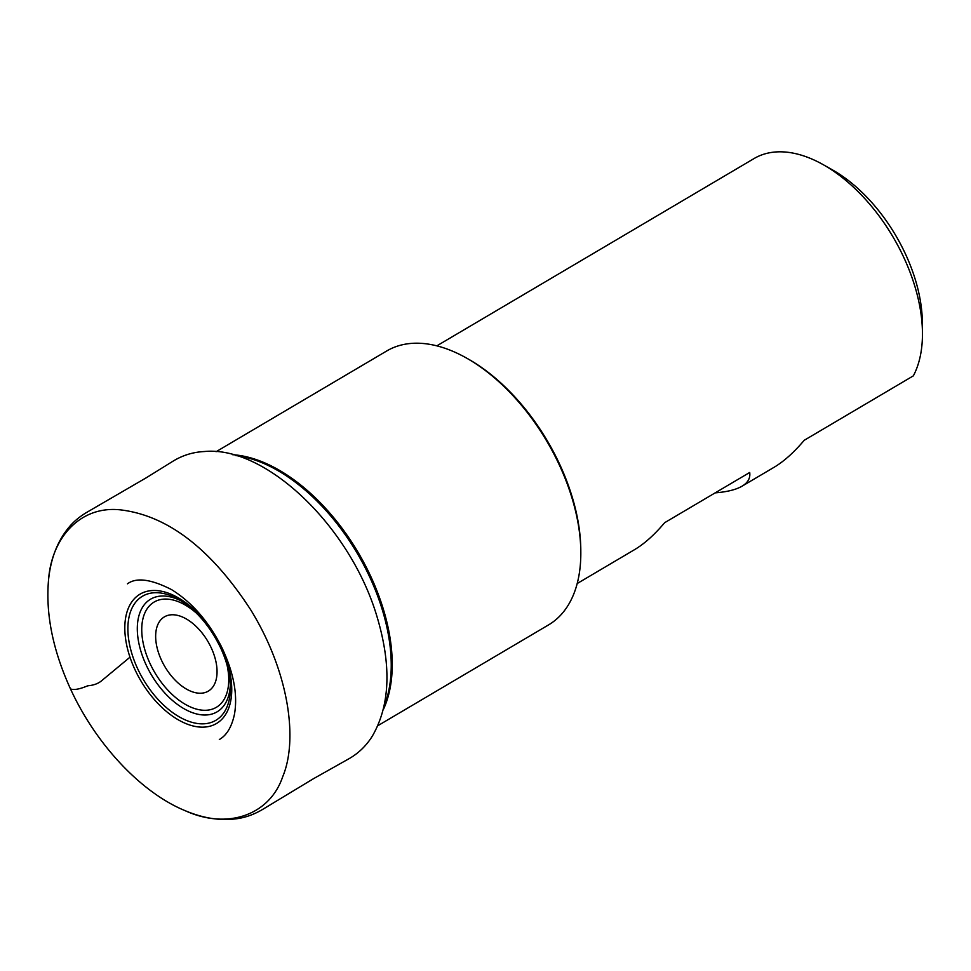 <?xml version="1.0" encoding="UTF-8"?>
<svg xmlns="http://www.w3.org/2000/svg" width="971" height="971" viewBox="0 0 971 971"><rect width="100%" height="100%" fill="white"/><g stroke="black" fill="none" stroke-linecap="round" stroke-linejoin="round"><path stroke-width="1.46" d="M161.441 660.122A43.137 24.93 -120.6 0 0 214.324 684.555A43.137 24.93 -120.6 0 0 183.301 617.386A43.137 24.93 -120.6 0 0 161.441 660.122M377.877 725.677L548.542 624.911A159.086 91.929 -120.6 0 0 580.816 551.577A159.086 91.929 -120.6 0 0 466.59 358.105A159.086 91.929 -120.6 0 0 386.774 350.944L216.06 451.733M577.199 583.535L634.512 549.683C644.331 543.857 654.381 534.851 664.662 522.689L749.709 472.476C750.486 478.108 747.937 482.684 742.05 486.192C736.091 489.675 727.133 491.896 715.178 492.867M922.45 332.592A138.016 79.756 -120.6 0 0 823.347 164.742L832.523 169.925A125.077 72.279 -120.6 0 1 922.341 322.044L922.45 332.592A138.016 79.756 -120.6 0 1 913.347 375.85L804.206 440.3C793.914 452.462 783.864 461.468 774.045 467.306L742.05 486.192M823.347 164.742A138.016 79.756 -120.6 0 0 754.103 158.528L436.853 345.846M466.59 358.105L468.423 359.136A156.489 90.437 59.4 0 1 559.866 464.733A156.489 90.437 59.4 0 1 580.804 549.465L580.816 551.577M196.36 613.077A61.137 35.32 -120.6 0 0 149.425 605.868A61.137 35.32 -120.6 0 0 149.935 663.314A61.137 35.32 -120.6 0 0 204.226 710.287A61.137 35.32 -120.6 0 0 227.044 665.038M230.345 684.3A65.409 37.796 59.4 0 1 197.271 714.11A65.409 37.796 59.4 0 1 146.063 664.747A65.409 37.796 59.4 0 1 141.827 608.465A65.409 37.796 59.4 0 1 181.091 600.879M178.676 599.447A72.072 41.644 -120.6 0 0 133.428 605.455A72.072 41.644 -120.6 0 0 137.53 668.461A72.072 41.644 -120.6 0 0 195.183 723.116A72.072 41.644 -120.6 0 0 230.43 687.104C230.248 674.869 227.02 661.894 220.781 648.191C210.064 625.992 196.033 609.739 178.676 599.447M221.667 648.167A75.131 43.416 59.4 0 1 183.592 722.582A75.131 43.416 59.4 0 1 129.556 605.625A75.131 43.416 59.4 0 1 221.667 648.167M384.055 706.39A159.268 92.039 -120.6 0 0 357.085 553.033A159.268 92.039 -120.6 0 0 235.795 455.581M232.615 454.695A159.086 91.929 59.4 0 1 358.129 552.426A159.086 91.929 59.4 0 1 383.314 709.607M183.313 809.899L185.073 810.651C227.505 830.132 269.889 815.021 282.755 776.569C298.291 739.611 288.97 671.908 250.676 609.764C210.828 548.554 167.267 515.237 119.991 509.811C79.124 505.624 51.427 539.051 48.55 579.845C45.516 613.818 52.835 650.157 70.482 688.888C73.808 690.26 79.549 689.228 87.706 685.805C93.702 685.295 98.399 683.56 101.797 680.598L130.005 657.185M48.55 579.845C50.723 558.301 57.677 540.616 69.378 526.78C74.257 521.002 80.472 515.953 88.033 511.632L146.281 477.768L172.51 461.492C182.245 455.423 192.816 452.11 204.25 451.539C265.095 445.361 349.718 525.578 376.784 615.905C391.689 665.232 390.196 705.322 372.294 736.176C366.31 745.752 358.53 753.278 348.941 758.752L313.487 778.693L263.675 808.794C254.353 814.487 244.862 817.861 235.2 818.929C219.264 820.798 202.551 818.043 185.073 810.651C141.778 792.919 96.275 745.158 70.482 688.888M219.325 739.526C226.68 735.35 231.717 726.963 234.448 714.353C237.919 694.678 233.623 672.211 221.582 646.953C208.462 621.258 191.736 602.117 171.43 589.543C150.954 579.129 136.304 577.223 127.468 583.814"/></g></svg>

